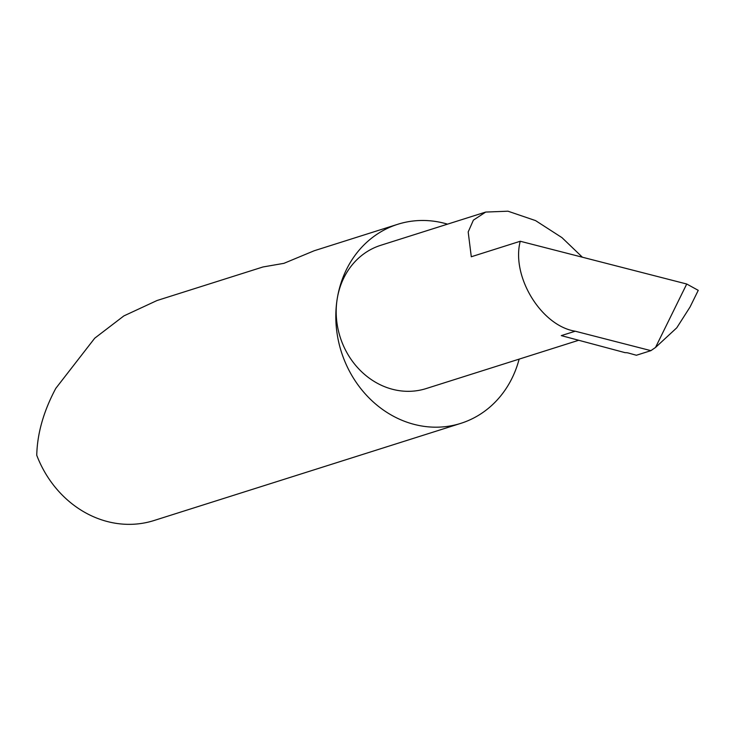 <?xml version="1.0" encoding="UTF-8"?>
<svg xmlns="http://www.w3.org/2000/svg" width="735" height="735" viewBox="0 0 735 735"><rect width="100%" height="100%" fill="white"/><g stroke="black" fill="none" stroke-linecap="round" stroke-linejoin="round"><path stroke-width="1.1" d="M686.729 284.013L698.25 290.343L690.064 306.982L676.77 327.81L655.519 347.462L686.729 284.013L520.251 241.255L471.291 256.754L468.186 231.957L473.386 220.142L485.697 212.066L507.977 211.202L535.558 220.601L561.972 237.635L582.405 257.222M447.523 224.157A104.407 92.27 72.4 0 0 397.736 224.294A104.407 92.27 72.4 0 0 337.154 299.237A75.145 66.416 -107.6 0 1 380.758 245.297L485.697 212.066M397.736 224.294L314.194 250.754L283.94 263.332L262.965 266.97L156.996 300.532L123.866 315.912L94.732 338.192L55.823 388.328C43.613 411.159 37.255 433.475 36.75 455.277A104.407 92.27 72.4 0 0 154.001 520.527L460.781 423.369A104.407 92.27 72.4 0 0 519.14 359.13M578.693 340.268L426.135 388.576A75.145 66.416 -107.6 0 1 337.144 299.237A104.407 92.27 72.4 0 0 460.781 423.369M520.251 241.255C511.055 276.415 541.291 325.881 575.229 331.209L561.301 335.619L625.163 352.681A2.784 0.643 8.9 0 1 628.462 353.048L636.391 355.253L650.907 350.65L655.519 347.462M575.229 331.209L650.907 350.65"/></g></svg>
